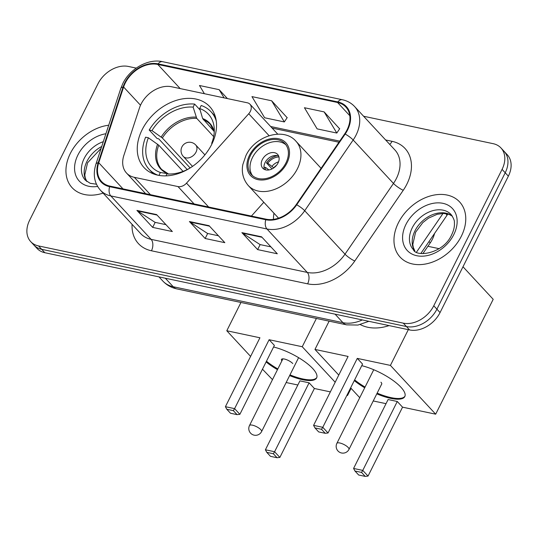 <?xml version="1.0" encoding="UTF-8"?>
<svg xmlns="http://www.w3.org/2000/svg" width="538" height="538" viewBox="0 0 538 538"><rect width="100%" height="100%" fill="white"/><g stroke="black" fill="none" stroke-linecap="round" stroke-linejoin="round"><path stroke-width="0.81" d="M141.043 104.116A25.36 18.487 -42.9 0 0 139.47 107.923L123.861 155.435A25.36 18.487 -42.9 0 0 126.531 173.048A25.36 18.487 -42.9 0 0 134.332 177.332L177.977 186.572A8.453 6.16 -42.9 0 0 186.511 183.155L248.731 113.753A8.453 6.16 -42.9 0 0 249.988 104.244A8.453 6.16 -42.9 0 0 247.386 102.812L171.508 86.746A25.36 18.487 -42.9 0 0 141.043 104.116M273.963 213.216A44.802 32.657 -42.9 0 0 273.439 219.383M142.119 129.752A44.802 32.657 -42.9 0 0 144.049 167.594A44.802 32.657 -42.9 0 0 211.663 144.48A44.802 32.657 -42.9 0 0 209.733 106.638A44.802 32.657 -42.9 0 0 142.119 129.752M251.414 216.068L263.795 202.261M434.549 233.458A25.36 18.487 137.1 0 1 430.252 242.88L422.875 253.647M136.222 68.111L128.407 66.456A25.36 18.487 -42.9 0 0 97.943 83.827L29.637 220.224A25.36 18.487 -42.9 0 0 30.727 241.643L37.028 248.428A25.36 18.487 -42.9 0 0 44.829 252.712L409.593 329.942A25.36 18.487 -42.9 0 0 440.057 312.571L508.363 176.168A25.36 18.487 -42.9 0 0 507.273 154.749L504.119 151.36A25.36 18.487 -42.9 0 1 505.216 172.772A25.36 18.487 -42.9 0 0 504.119 151.36L500.972 147.963A25.36 18.487 -42.9 0 0 493.171 143.68L363.614 116.248M33.881 245.032A25.36 18.487 -42.9 0 0 41.682 249.323L406.446 326.546A25.36 18.487 -42.9 0 0 436.91 309.175L505.216 172.772L436.91 309.175A25.36 18.487 -42.9 0 1 406.446 326.546L41.682 249.323A25.36 18.487 -42.9 0 1 33.881 245.032M70.35 153.411A40.579 29.577 -42.9 0 0 72.099 187.681A40.579 29.577 -42.9 0 0 103.094 193.108A40.579 29.577 -42.9 0 1 72.099 187.681A40.579 29.577 -42.9 0 1 70.35 153.411A40.579 29.577 -42.9 0 1 108.71 125.226A40.579 29.577 -42.9 0 0 70.35 153.411M398.376 222.86A40.579 29.577 -42.9 0 0 400.124 257.13A40.579 29.577 -42.9 0 0 461.355 236.195A40.579 29.577 -42.9 0 0 459.607 201.925A40.579 29.577 -42.9 0 0 398.376 222.86A40.579 29.577 -42.9 0 0 400.124 257.13A40.579 29.577 -42.9 0 0 461.355 236.195A40.579 29.577 -42.9 0 0 459.607 201.925A40.579 29.577 -42.9 0 0 398.376 222.86M125.293 82.973A27.048 19.718 137.1 0 1 157.789 64.439L337.548 102.496A27.048 19.718 137.1 0 1 345.867 107.069A27.048 19.718 137.1 0 1 344.717 133.834L296.25 204.568A27.048 19.718 137.1 0 1 266.068 219.174L109.913 186.108A27.048 19.718 137.1 0 1 101.588 181.541A27.048 19.718 137.1 0 1 98.743 162.752L123.612 87.028A27.048 19.718 137.1 0 1 125.293 82.973M124.769 82.859A27.727 20.209 -42.9 0 0 123.047 87.015L98.178 162.738A27.727 20.209 -42.9 0 0 109.624 186.686L265.779 219.746A27.727 20.209 -42.9 0 0 296.714 204.776L345.188 134.049A27.727 20.209 -42.9 0 0 337.83 101.924L158.078 63.867A27.727 20.209 -42.9 0 0 124.769 82.859M339.633 128.811L324.125 111.891L304.441 107.728L317.124 128.878L336.808 133.047L339.713 128.69M287.151 117.701L271.636 100.781L251.959 96.611L264.642 117.768L284.32 121.931L287.225 117.58M30.727 241.643A25.36 18.487 -42.9 0 0 38.534 245.927L403.292 323.15A25.36 18.487 -42.9 0 0 433.762 305.779L502.068 169.383A25.36 18.487 -42.9 0 0 500.972 147.963M156.605 214.581L172.348 231.548L152.664 227.386L136.921 210.419L156.605 214.581M261.569 236.807L277.312 253.775L257.635 249.605L241.892 232.638L261.569 236.807M209.087 225.698L224.83 242.665L205.153 238.495L189.403 221.528L209.087 225.698M227.433 98.588L219.154 89.671L199.477 85.502L204.393 93.713M205.153 238.495L207.661 233.485M218.428 235.765L207.547 233.458L189.995 222.033A6.765 4.116 -78 0 1 189.403 221.528M257.635 249.605L260.143 244.595M270.917 246.875L260.029 244.568L242.477 233.142A6.765 4.116 -78 0 1 241.892 232.638M152.664 227.386L155.179 222.369M165.946 224.655L155.065 222.349L137.513 210.916A6.765 4.116 -78 0 1 136.921 210.419M271.636 100.781L284.32 121.931M219.154 89.671L224.077 97.876M324.125 111.891L336.808 133.047M183.061 171.373L158.744 145.173L148.374 137.775A38.716 28.225 -42.9 0 0 160.391 172.496L158.952 175.381M187.217 169.551L158.723 138.844L157.069 138.495L149.201 130.008A42.267 30.814 -42.9 0 1 194.642 104.096L200.129 110.008M216.263 121.023A42.267 30.814 -42.9 0 0 211.024 111.756A42.267 30.814 -42.9 0 0 201.205 105.488L199.685 108.521L202.644 118.528L214.164 131.467M148.374 137.775L145.603 137.19A42.267 30.814 -42.9 0 0 149.06 169.262A42.267 30.814 -42.9 0 0 157.91 175.18M212.207 143.35L211.703 143.243A38.716 28.225 -42.9 0 0 214.205 127.923A38.716 28.225 -42.9 0 0 199.685 108.521M207.022 152.113A38.716 28.225 -42.9 0 0 208.112 150.425L208.186 150.438M165.973 175.852L166.955 173.888A38.716 28.225 -42.9 0 0 189.598 168.28M211.891 144.016L211.703 143.243M160.391 172.496L168.105 173.727L161.756 169.524A33.134 24.156 -42.9 0 1 158.744 145.173M157.6 144.211A33.531 24.445 -42.9 0 0 167.789 173.639L168.791 174.198M194.642 104.096L193.129 107.129A38.716 28.225 -42.9 0 0 151.972 130.593L149.201 130.008M213.667 136.605L196.747 118.373L193.129 107.129M151.972 130.593L162.341 137.99L190.136 167.95M273.586 347.003A32.966 10.316 26.6 0 1 304.663 361.63A32.966 10.316 26.6 0 1 316.626 377.898A32.966 10.316 26.6 0 1 302.504 379.68A32.966 10.316 26.6 0 1 289.632 375.591M330.352 391.879L314.38 388.503L279.868 457.421L277.05 457.73L270.486 456.338L266.787 452.35L265.409 449.788L299.915 380.87L309.101 382.814L274.588 451.732L279.868 457.421M297.85 385L286.155 382.525M272.484 379.633L262.47 369.202M351.092 388.355L347.508 395.517L346.875 395.383M314.38 388.503L309.101 382.814M277.474 369.653A32.966 10.316 26.6 0 1 266.108 361.94M347.508 395.517L347.057 395.026M335.181 382.236L302.242 346.734L269.108 339.72L274.387 345.403L239.874 414.321L234.595 408.638L269.108 339.72M225.415 406.694L226.794 409.257L233.357 410.649L234.595 408.638L225.415 406.694L259.928 337.777L226.794 330.762L250.594 356.412M316.405 318.449L302.242 346.734M226.794 330.762L240.957 302.477M277.05 457.73L273.344 453.742L266.787 452.35M265.409 449.788L274.588 451.732L273.344 453.742M233.357 410.649L237.056 414.637L239.874 414.321M226.794 409.257L230.493 413.245L237.056 414.637M292.759 363.533A6.765 2.118 -153.4 0 0 286.337 359.613A6.765 2.118 -153.4 0 0 281.461 359.391A6.765 2.118 -153.4 0 0 281.885 360.857M316.788 377.528A32.966 10.316 26.6 0 1 289.989 374.872M277.837 368.94A32.966 10.316 26.6 0 1 266.465 361.22M250.5 155.428A22.825 16.638 -42.9 0 0 251.481 174.702A22.825 16.638 -42.9 0 0 285.927 162.927A22.825 16.638 -42.9 0 0 284.945 143.653A22.825 16.638 -42.9 0 0 250.5 155.428M285.86 144.769A22.825 16.638 -42.9 0 0 252.47 157.547A22.825 16.638 -42.9 0 0 252.53 175.704M360.285 324.589A46.49 33.894 -42.9 0 0 389.082 325.598M262.309 159.631A10.141 7.397 -42.9 0 0 262.746 168.199A10.141 7.397 -42.9 0 0 278.052 162.96A10.141 7.397 -42.9 0 0 277.615 154.399A10.141 7.397 -42.9 0 0 262.309 159.631M278.711 156.148A10.141 7.397 -42.9 0 0 265.066 162.597A10.141 7.397 -42.9 0 0 264.407 169.416M272.04 168.912L266.458 162.9A13.524 9.859 137.1 0 1 277.433 155.69M278.973 156.995A11.836 8.628 137.1 0 0 267.796 163.182L266.458 162.9M267.796 163.182L273.781 167.876M264.05 168.112A13.524 9.859 137.1 0 1 264.299 167.204L265.644 167.486A11.836 8.628 137.1 0 0 265.241 169.746M268.933 169.941L265.644 167.486M361.758 365.672A32.966 10.316 26.6 0 1 392.834 380.299A32.966 10.316 26.6 0 1 404.805 396.567A32.966 10.316 26.6 0 1 390.675 398.349A32.966 10.316 26.6 0 1 376.802 393.843M462.996 266.767L493.198 299.316L435.679 414.179L402.552 407.165L368.039 476.083L365.221 476.392L358.658 475.007L354.959 471.019L353.58 468.457L388.093 399.539L397.273 401.483L362.767 470.4L368.039 476.083M386.022 403.668L373.231 400.958M402.552 407.165L397.273 401.483M364.71 387.777A32.966 10.316 26.6 0 1 354.28 380.608M435.679 414.179L390.413 365.403L357.279 358.389L362.558 364.071L328.046 432.989L322.773 427.306L357.279 358.389M313.587 425.363L314.965 427.925L321.529 429.311L322.773 427.306L313.587 425.363L348.099 356.445L314.965 349.431L338.765 375.073M350.641 387.871L359.747 397.683M408.308 329.666L390.413 365.403M439.142 248.677L427.912 246.303M314.965 349.431L329.135 321.146M365.221 476.392L361.523 472.411L354.959 471.019M353.58 468.457L362.767 470.4L361.523 472.411M321.529 429.311L325.228 433.298L328.046 432.989M314.965 427.925L318.664 431.913L325.228 433.298M404.959 396.197A32.966 10.316 26.6 0 1 377.158 393.123M365.067 387.057A32.966 10.316 26.6 0 1 354.636 379.889M381.563 384.334A6.765 2.118 -153.4 0 0 381.731 384.119A6.765 2.118 -153.4 0 0 380.931 382.202M429.008 241.542L430.252 242.88M134.332 177.332L150.445 194.689M177.977 186.572L194.084 203.929M186.511 183.155L208.65 207.016M248.731 113.753L269.074 135.677M446.083 213.64A16.907 3.423 34.4 0 1 446.634 215.825L420.864 253.432M44.829 252.712L38.534 245.927M508.363 176.168L502.068 169.383M440.057 312.571L433.762 305.779M409.593 329.942L403.292 323.15M368.886 321.32L357.931 325.06L346.654 324.851L176.901 288.913C171.353 287.722 166.652 285.086 162.812 281.018A33.813 24.647 -42.9 0 0 173.216 286.734L165.314 278.22M416.58 252.04L443.03 213.438M176.901 288.913A16.907 10.296 -78 0 1 173.216 286.734L342.962 322.672L335.066 314.158M346.654 324.851A16.907 10.296 -78 0 1 342.962 322.672A33.813 24.647 -42.9 0 0 362.323 319.935M157.789 64.439L180.196 88.588M385.625 139.967L392.041 141.326A8.453 5.145 -78 0 1 389.7 144.359M392.041 141.326A42.267 30.814 137.1 0 1 406.863 184.164A42.267 30.814 137.1 0 1 403.244 190.291L354.777 261.017A42.267 30.814 137.1 0 1 307.622 283.842L151.46 250.782A42.267 30.814 137.1 0 1 132.079 224.339M345.188 134.049A8.453 1.708 34.4 0 1 353.163 140.001L393.473 183.438A33.813 24.647 -42.9 0 0 396.371 178.535A33.813 24.647 -42.9 0 0 394.912 149.974L354.603 106.544A33.813 24.647 137.1 0 1 353.163 140.001L304.696 210.728A33.813 24.647 137.1 0 1 266.969 228.986L110.815 195.926A8.453 5.145 -78 0 1 109.624 186.686M337.83 101.924A8.453 5.145 -78 0 1 342.356 99.738L162.597 61.682C148.306 58.312 129.974 68.656 122.825 83.538L120.774 88.488A8.453 3.497 18.2 0 1 123.047 87.015M265.779 219.746A8.453 5.145 102 0 0 266.969 228.986L307.279 272.423A33.813 24.647 -42.9 0 0 345.006 254.165L393.473 183.438A8.453 1.708 -145.6 0 0 403.244 190.291M296.714 204.776A8.453 1.708 34.4 0 1 304.696 210.728L345.006 254.165A8.453 1.708 -145.6 0 0 354.777 261.017M120.774 88.488L95.905 164.211A8.453 3.497 18.2 0 1 98.178 162.738M151.46 250.782A8.453 5.145 -78 0 0 151.124 239.363L110.815 195.926A33.813 24.647 137.1 0 1 100.411 190.21L140.714 233.647A33.813 24.647 -42.9 0 0 151.124 239.363L307.279 272.423A8.453 5.145 -78 0 1 307.622 283.842M162.597 61.682A8.453 5.145 102 0 0 158.078 63.867M337.548 102.496L349.808 115.71M339.72 141.131L270.654 126.511M123.612 87.028L140.512 105.233M98.743 162.752L122.994 188.878M209.524 226.162L189.995 222.033M157.035 215.052L137.513 210.916M262.006 237.278L242.477 233.142M101.722 146.497A25.763 18.783 -42.9 0 0 86.961 161.36A25.763 18.783 -42.9 0 0 86.746 181.454M103.303 141.682A25.763 18.783 -42.9 0 0 84.204 158.394A25.763 18.783 -42.9 0 0 85.313 180.149L90.176 183.297L96.443 184.218M105.912 133.747A30.841 22.482 -42.9 0 0 77.909 155.011A30.841 22.482 -42.9 0 0 97.593 186.437M214.265 131.776A33.531 24.445 -42.9 0 0 202.644 118.528M214.265 131.844L210.338 124.439A33.134 24.156 -42.9 0 0 203.303 119.766M196.081 117.143A33.531 24.445 -42.9 0 0 161.198 137.029M196.747 118.373A33.134 24.156 -42.9 0 0 162.341 137.99M282.887 358.853L249.498 425.524A6.765 2.118 26.6 0 1 252.396 425.161A6.765 2.118 26.6 0 1 260.796 429.667A6.765 2.118 26.6 0 1 261.589 431.584L298.603 357.662M183.29 156.437A8.453 8.453 0 0 1 191.239 142.415A8.453 8.453 0 0 1 195.684 144.937A8.453 6.16 137.1 0 1 196.047 152.079A8.453 6.16 137.1 0 1 185.892 157.869A8.453 6.16 137.1 0 1 183.29 156.437L192.51 166.376M286.909 163.135A24.089 17.559 -42.9 0 0 278.455 138.717A24.089 17.559 -42.9 0 0 249.518 155.22A24.089 17.559 -42.9 0 0 257.964 179.638A24.089 17.559 -42.9 0 0 286.909 163.135M321.092 168.313L296.001 141.279A32.542 23.726 137.1 0 1 297.406 168.764A32.542 23.726 137.1 0 1 248.294 185.556L278.556 218.166M373.749 369.727L336.882 443.346A6.765 2.118 26.6 0 1 339.781 442.982A6.765 2.118 26.6 0 1 348.18 447.488A6.765 2.118 26.6 0 1 348.974 449.405L381.798 383.85M272.006 166.316A9.812 7.149 137.1 0 1 278.529 161.871M273.761 167.856A9.301 6.779 137.1 0 1 276.539 165.3M452.303 216.074A25.763 18.783 -42.9 0 0 414.986 230.809A25.763 18.783 -42.9 0 0 414.771 250.903M412.229 227.836A25.763 18.783 -42.9 0 0 413.339 249.598C415.935 257.507 443.258 254.017 451.624 234.864C453.796 230.345 454.718 226.236 454.388 222.544C454.671 220.842 453.581 218.172 451.113 214.548A25.763 18.783 -42.9 0 0 412.229 227.836M453.796 234.595A30.841 22.482 -42.9 0 0 442.976 203.337A30.841 22.482 -42.9 0 0 405.928 224.46A30.841 22.482 -42.9 0 0 416.748 255.718A30.841 22.482 -42.9 0 0 453.796 234.595M126.531 173.048L145.684 193.687M249.988 104.244L277.736 134.137M447.811 213.996L446.634 215.825M162.812 281.018L158.966 276.882M95.905 164.211C92.771 174.44 94.278 183.108 100.411 190.21M354.603 106.544C351.334 103.067 347.252 100.794 342.356 99.738M338.967 142.234L272.114 128.078M101.131 148.3L87.559 162.799L84.782 174.991L85.266 177.937L86.826 181.514M215.24 116.302L211.024 111.756M153.276 173.808L149.06 169.262M249.498 425.524A6.765 6.765 0 0 0 254.144 435.168A6.765 6.765 0 0 0 261.589 431.584M195.684 144.937L204.904 154.877M296.001 141.279C283.802 126.847 254.992 135.811 245.893 155.677L242.9 164.366C241.844 169.093 241.562 177.668 248.294 185.556M336.882 443.346A6.765 6.765 0 0 0 341.529 452.989A6.765 6.765 0 0 0 348.974 449.405M452.357 216.155L448.981 214.359L443.628 213.438L437.186 214.285L428.47 218.172L422.801 222.597L415.585 232.241L412.807 244.44L413.292 247.386L414.852 250.957"/></g></svg>
